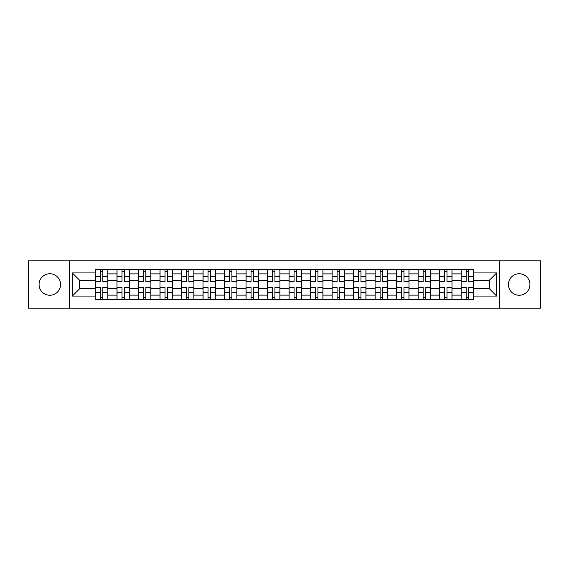 <?xml version="1.0" encoding="UTF-8"?>
<svg xmlns="http://www.w3.org/2000/svg" width="569" height="569" viewBox="0 0 569 569"><rect width="100%" height="100%" fill="white"/><g stroke="black" fill="none" stroke-linecap="round" stroke-linejoin="round"><path stroke-width="0.85" d="M519.177 273.746A10.754 10.754 0 0 0 508.423 284.5A10.754 10.754 0 0 0 519.177 295.254A10.754 10.754 0 0 0 529.931 284.5A10.754 10.754 0 0 0 519.177 273.746M49.823 273.746A10.754 10.754 0 0 0 39.069 284.5A10.754 10.754 0 0 0 49.823 295.254A10.754 10.754 0 0 0 60.577 284.5A10.754 10.754 0 0 0 49.823 273.746M499.461 308.149L540.55 308.149L540.55 260.851L28.45 260.851L28.45 308.149L499.461 308.149L499.461 260.851M116.972 299.322L116.972 273.881L107.868 273.881L107.868 299.322M107.868 273.881L107.868 269.678M116.972 273.881L116.972 269.678M129.383 269.678L129.383 299.322M138.48 299.322L138.48 269.678M150.892 269.678L150.892 299.322M159.989 299.322L159.989 269.678M172.4 269.678L172.4 299.322M181.504 299.322L181.504 269.678M193.908 269.678L193.908 299.322M203.012 299.322L203.012 269.678M215.423 269.678L215.423 299.322M224.52 299.322L224.52 269.678M236.932 269.678L236.932 299.322M246.028 299.322L246.028 269.678M258.44 269.678L258.44 299.322M267.544 299.322L267.544 269.678M279.948 269.678L279.948 299.322M289.052 299.322L289.052 269.678M301.456 269.678L301.456 299.322M310.56 299.322L310.56 269.678M322.972 269.678L322.972 299.322M332.068 299.322L332.068 269.678M344.48 269.678L344.48 299.322M353.577 299.322L353.577 269.678M365.988 269.678L365.988 299.322M375.092 299.322L375.092 269.678M387.496 269.678L387.496 299.322M396.6 299.322L396.6 269.678M409.011 269.678L409.011 299.322M418.108 299.322L418.108 269.678M430.52 269.678L430.52 299.322M439.617 299.322L439.617 269.678M452.028 269.678L452.028 299.322M461.132 299.322L461.132 269.678M461.132 288.775L452.028 288.775M439.617 288.775L430.52 288.775M418.108 288.775L409.011 288.775M396.6 288.775L387.496 288.775M375.092 288.775L365.988 288.775M353.577 288.775L344.48 288.775M332.068 288.775L322.972 288.775M310.56 288.775L301.456 288.775M289.052 288.775L279.948 288.775M267.544 288.775L258.44 288.775M246.028 288.775L236.932 288.775M224.52 288.775L215.423 288.775M203.012 288.775L193.908 288.775M181.504 288.775L172.4 288.775M159.989 288.775L150.892 288.775M138.48 288.775L129.383 288.775M116.972 288.775L107.868 288.775M461.132 280.225L452.028 280.225M439.617 280.225L430.52 280.225M418.108 280.225L409.011 280.225M396.6 280.225L387.496 280.225M375.092 280.225L365.988 280.225M353.577 280.225L344.48 280.225M332.068 280.225L322.972 280.225M310.56 280.225L301.456 280.225M289.052 280.225L279.948 280.225M267.544 280.225L258.44 280.225M246.028 280.225L236.932 280.225M224.52 280.225L215.423 280.225M203.012 280.225L193.908 280.225M181.504 280.225L172.4 280.225M159.989 280.225L150.892 280.225M138.48 280.225L129.383 280.225M116.972 280.225L107.868 280.225M79.603 288.775L95.464 288.775L95.464 280.225L79.603 280.225L79.603 288.775L72.299 296.079L72.299 272.921L95.464 272.921L95.464 280.225M473.536 280.225L473.536 288.775L489.397 288.775L489.397 280.225L473.536 280.225L473.536 269.678L95.464 269.678L95.464 272.921M473.536 272.921L496.701 272.921L496.701 296.079L473.536 296.079L473.536 288.775M95.464 288.775L95.464 299.322L473.536 299.322L473.536 296.079M95.464 296.079L72.299 296.079M69.539 308.149L69.539 260.851M102.84 297.253L100.493 297.253M100.493 271.747L102.84 271.747M124.348 297.253L122.001 297.253M122.001 271.747L124.348 271.747M145.856 297.253L143.516 297.253M143.516 271.747L145.856 271.747M167.371 297.253L165.024 297.253M165.024 271.747L167.371 271.747M188.88 297.253L186.532 297.253M186.532 271.747L188.88 271.747M210.388 297.253L208.041 297.253M208.041 271.747L210.388 271.747M231.896 297.253L229.556 297.253M229.556 271.747L231.896 271.747M253.404 297.253L251.064 297.253M251.064 271.747L253.404 271.747M274.919 297.253L272.572 297.253M272.572 271.747L274.919 271.747M296.428 297.253L294.081 297.253M294.081 271.747L296.428 271.747M317.936 297.253L315.596 297.253M315.596 271.747L317.936 271.747M339.444 297.253L337.104 297.253M337.104 271.747L339.444 271.747M360.959 297.253L358.612 297.253M358.612 271.747L360.959 271.747M382.468 297.253L380.12 297.253M380.12 271.747L382.468 271.747M403.976 297.253L401.629 297.253M401.629 271.747L403.976 271.747M425.484 297.253L423.144 297.253M423.144 271.747L425.484 271.747M446.999 297.253L444.652 297.253M444.652 271.747L446.999 271.747M468.507 297.253L466.16 297.253M466.16 271.747L468.507 271.747M72.299 272.921L79.603 280.225M489.397 288.775L496.701 296.079M489.397 280.225L496.701 272.921M102.84 281.534L102.84 269.813L107.804 269.813L107.804 281.534L102.84 281.534M100.493 271.605L102.84 271.605M100.493 269.813L95.528 269.813L95.528 281.534L100.493 281.534L100.493 269.813L102.84 269.813M100.493 287.466L100.493 299.187L95.528 299.187L95.528 287.466L100.493 287.466M102.84 297.395L100.493 297.395M102.84 299.187L107.804 299.187L107.804 287.466L102.84 287.466L102.84 299.187L100.493 299.187M124.348 281.534L124.348 269.813L129.312 269.813L129.312 281.534L124.348 281.534M122.001 271.605L124.348 271.605M122.001 269.813L117.043 269.813L117.043 281.534L122.001 281.534L122.001 269.813L124.348 269.813M145.856 281.534L145.856 269.813L150.821 269.813L150.821 281.534L145.856 281.534M143.516 271.605L145.856 271.605M143.516 269.813L138.552 269.813L138.552 281.534L143.516 281.534L143.516 269.813L145.856 269.813M167.371 281.534L167.371 269.813L172.329 269.813L172.329 281.534L167.371 281.534M165.024 271.605L167.371 271.605M165.024 269.813L160.06 269.813L160.06 281.534L165.024 281.534L165.024 269.813L167.371 269.813M122.001 287.466L122.001 299.187L117.043 299.187L117.043 287.466L122.001 287.466M124.348 297.395L122.001 297.395M124.348 299.187L129.312 299.187L129.312 287.466L124.348 287.466L124.348 299.187L122.001 299.187M143.516 287.466L143.516 299.187L138.552 299.187L138.552 287.466L143.516 287.466M145.856 297.395L143.516 297.395M145.856 299.187L150.821 299.187L150.821 287.466L145.856 287.466L145.856 299.187L143.516 299.187M165.024 287.466L165.024 299.187L160.06 299.187L160.06 287.466L165.024 287.466M167.371 297.395L165.024 297.395M167.371 299.187L172.329 299.187L172.329 287.466L167.371 287.466L167.371 299.187L165.024 299.187M188.88 281.534L188.88 269.813L193.844 269.813L193.844 281.534L188.88 281.534M186.532 271.605L188.88 271.605M186.532 269.813L181.568 269.813L181.568 281.534L186.532 281.534L186.532 269.813L188.88 269.813M210.388 281.534L210.388 269.813L215.352 269.813L215.352 281.534L210.388 281.534M208.041 271.605L210.388 271.605M208.041 269.813L203.083 269.813L203.083 281.534L208.041 281.534L208.041 269.813L210.388 269.813M186.532 287.466L186.532 299.187L181.568 299.187L181.568 287.466L186.532 287.466M188.88 297.395L186.532 297.395M188.88 299.187L193.844 299.187L193.844 287.466L188.88 287.466L188.88 299.187L186.532 299.187M208.041 287.466L208.041 299.187L203.083 299.187L203.083 287.466L208.041 287.466M210.388 297.395L208.041 297.395M210.388 299.187L215.352 299.187L215.352 287.466L210.388 287.466L210.388 299.187L208.041 299.187M231.896 281.534L231.896 269.813L236.86 269.813L236.86 281.534L231.896 281.534M229.556 271.605L231.896 271.605M229.556 269.813L224.591 269.813L224.591 281.534L229.556 281.534L229.556 269.813L231.896 269.813M253.404 281.534L253.404 269.813L258.369 269.813L258.369 281.534L253.404 281.534M251.064 271.605L253.404 271.605M251.064 269.813L246.1 269.813L246.1 281.534L251.064 281.534L251.064 269.813L253.404 269.813M274.919 281.534L274.919 269.813L279.884 269.813L279.884 281.534L274.919 281.534M272.572 271.605L274.919 271.605M272.572 269.813L267.608 269.813L267.608 281.534L272.572 281.534L272.572 269.813L274.919 269.813M296.428 281.534L296.428 269.813L301.392 269.813L301.392 281.534L296.428 281.534M294.081 271.605L296.428 271.605M294.081 269.813L289.116 269.813L289.116 281.534L294.081 281.534L294.081 269.813L296.428 269.813M317.936 281.534L317.936 269.813L322.9 269.813L322.9 281.534L317.936 281.534M315.596 271.605L317.936 271.605M315.596 269.813L310.631 269.813L310.631 281.534L315.596 281.534L315.596 269.813L317.936 269.813M339.444 281.534L339.444 269.813L344.409 269.813L344.409 281.534L339.444 281.534M337.104 271.605L339.444 271.605M337.104 269.813L332.14 269.813L332.14 281.534L337.104 281.534L337.104 269.813L339.444 269.813M360.959 281.534L360.959 269.813L365.917 269.813L365.917 281.534L360.959 281.534M358.612 271.605L360.959 271.605M358.612 269.813L353.648 269.813L353.648 281.534L358.612 281.534L358.612 269.813L360.959 269.813M382.468 281.534L382.468 269.813L387.432 269.813L387.432 281.534L382.468 281.534M380.12 271.605L382.468 271.605M380.12 269.813L375.156 269.813L375.156 281.534L380.12 281.534L380.12 269.813L382.468 269.813M229.556 287.466L229.556 299.187L224.591 299.187L224.591 287.466L229.556 287.466M231.896 297.395L229.556 297.395M231.896 299.187L236.86 299.187L236.86 287.466L231.896 287.466L231.896 299.187L229.556 299.187M251.064 287.466L251.064 299.187L246.1 299.187L246.1 287.466L251.064 287.466M253.404 297.395L251.064 297.395M253.404 299.187L258.369 299.187L258.369 287.466L253.404 287.466L253.404 299.187L251.064 299.187M272.572 287.466L272.572 299.187L267.608 299.187L267.608 287.466L272.572 287.466M274.919 297.395L272.572 297.395M274.919 299.187L279.884 299.187L279.884 287.466L274.919 287.466L274.919 299.187L272.572 299.187M294.081 287.466L294.081 299.187L289.116 299.187L289.116 287.466L294.081 287.466M296.428 297.395L294.081 297.395M296.428 299.187L301.392 299.187L301.392 287.466L296.428 287.466L296.428 299.187L294.081 299.187M315.596 287.466L315.596 299.187L310.631 299.187L310.631 287.466L315.596 287.466M317.936 297.395L315.596 297.395M317.936 299.187L322.9 299.187L322.9 287.466L317.936 287.466L317.936 299.187L315.596 299.187M337.104 287.466L337.104 299.187L332.14 299.187L332.14 287.466L337.104 287.466M339.444 297.395L337.104 297.395M339.444 299.187L344.409 299.187L344.409 287.466L339.444 287.466L339.444 299.187L337.104 299.187M358.612 287.466L358.612 299.187L353.648 299.187L353.648 287.466L358.612 287.466M360.959 297.395L358.612 297.395M360.959 299.187L365.917 299.187L365.917 287.466L360.959 287.466L360.959 299.187L358.612 299.187M380.12 287.466L380.12 299.187L375.156 299.187L375.156 287.466L380.12 287.466M382.468 297.395L380.12 297.395M382.468 299.187L387.432 299.187L387.432 287.466L382.468 287.466L382.468 299.187L380.12 299.187M403.976 281.534L403.976 269.813L408.94 269.813L408.94 281.534L403.976 281.534M401.629 271.605L403.976 271.605M401.629 269.813L396.671 269.813L396.671 281.534L401.629 281.534L401.629 269.813L403.976 269.813M401.629 287.466L401.629 299.187L396.671 299.187L396.671 287.466L401.629 287.466M403.976 297.395L401.629 297.395M403.976 299.187L408.94 299.187L408.94 287.466L403.976 287.466L403.976 299.187L401.629 299.187M425.484 281.534L425.484 269.813L430.449 269.813L430.449 281.534L425.484 281.534M423.144 271.605L425.484 271.605M423.144 269.813L418.179 269.813L418.179 281.534L423.144 281.534L423.144 269.813L425.484 269.813M423.144 287.466L423.144 299.187L418.179 299.187L418.179 287.466L423.144 287.466M425.484 297.395L423.144 297.395M425.484 299.187L430.449 299.187L430.449 287.466L425.484 287.466L425.484 299.187L423.144 299.187M446.999 281.534L446.999 269.813L451.957 269.813L451.957 281.534L446.999 281.534M444.652 271.605L446.999 271.605M444.652 269.813L439.688 269.813L439.688 281.534L444.652 281.534L444.652 269.813L446.999 269.813M444.652 287.466L444.652 299.187L439.688 299.187L439.688 287.466L444.652 287.466M446.999 297.395L444.652 297.395M446.999 299.187L451.957 299.187L451.957 287.466L446.999 287.466L446.999 299.187L444.652 299.187M468.507 281.534L468.507 269.813L473.472 269.813L473.472 281.534L468.507 281.534M466.16 271.605L468.507 271.605M466.16 269.813L461.196 269.813L461.196 281.534L466.16 281.534L466.16 269.813L468.507 269.813M466.16 287.466L466.16 299.187L461.196 299.187L461.196 287.466L466.16 287.466M468.507 297.395L466.16 297.395M468.507 299.187L473.472 299.187L473.472 287.466L468.507 287.466L468.507 299.187L466.16 299.187M439.617 273.881L430.52 273.881M418.108 273.881L409.011 273.881M396.6 273.881L387.496 273.881M375.092 273.881L365.988 273.881M353.577 273.881L344.48 273.881M332.068 273.881L322.972 273.881M310.56 273.881L301.456 273.881M289.052 273.881L279.948 273.881M267.544 273.881L258.44 273.881M246.028 273.881L236.932 273.881M224.52 273.881L215.423 273.881M203.012 273.881L193.908 273.881M181.504 273.881L172.4 273.881M159.989 273.881L150.892 273.881M138.48 273.881L129.383 273.881M461.132 273.881L452.028 273.881M439.617 295.119L430.52 295.119M418.108 295.119L409.011 295.119M396.6 295.119L387.496 295.119M375.092 295.119L365.988 295.119M353.577 295.119L344.48 295.119M332.068 295.119L322.972 295.119M310.56 295.119L301.456 295.119M289.052 295.119L279.948 295.119M267.544 295.119L258.44 295.119M246.028 295.119L236.932 295.119M224.52 295.119L215.423 295.119M203.012 295.119L193.908 295.119M181.504 295.119L172.4 295.119M159.989 295.119L150.892 295.119M138.48 295.119L129.383 295.119M116.972 295.119L107.868 295.119M461.132 295.119L452.028 295.119M102.84 281.242L107.804 281.242M102.84 276.591L107.804 276.591M95.528 281.242L100.493 281.242M95.528 276.591L100.493 276.591M100.493 287.758L95.528 287.758M100.493 292.409L95.528 292.409M107.804 287.758L102.84 287.758M107.804 292.409L102.84 292.409M124.348 281.242L129.312 281.242M124.348 276.591L129.312 276.591M117.043 281.242L122.001 281.242M117.043 276.591L122.001 276.591M145.856 281.242L150.821 281.242M145.856 276.591L150.821 276.591M138.552 281.242L143.516 281.242M138.552 276.591L143.516 276.591M167.371 281.242L172.329 281.242M167.371 276.591L172.329 276.591M160.06 281.242L165.024 281.242M160.06 276.591L165.024 276.591M122.001 287.758L117.043 287.758M122.001 292.409L117.043 292.409M129.312 287.758L124.348 287.758M129.312 292.409L124.348 292.409M143.516 287.758L138.552 287.758M143.516 292.409L138.552 292.409M150.821 287.758L145.856 287.758M150.821 292.409L145.856 292.409M165.024 287.758L160.06 287.758M165.024 292.409L160.06 292.409M172.329 287.758L167.371 287.758M172.329 292.409L167.371 292.409M188.88 281.242L193.844 281.242M188.88 276.591L193.844 276.591M181.568 281.242L186.532 281.242M181.568 276.591L186.532 276.591M210.388 281.242L215.352 281.242M210.388 276.591L215.352 276.591M203.083 281.242L208.041 281.242M203.083 276.591L208.041 276.591M186.532 287.758L181.568 287.758M186.532 292.409L181.568 292.409M193.844 287.758L188.88 287.758M193.844 292.409L188.88 292.409M208.041 287.758L203.083 287.758M208.041 292.409L203.083 292.409M215.352 287.758L210.388 287.758M215.352 292.409L210.388 292.409M231.896 281.242L236.86 281.242M231.896 276.591L236.86 276.591M224.591 281.242L229.556 281.242M224.591 276.591L229.556 276.591M253.404 281.242L258.369 281.242M253.404 276.591L258.369 276.591M246.1 281.242L251.064 281.242M246.1 276.591L251.064 276.591M274.919 281.242L279.884 281.242M274.919 276.591L279.884 276.591M267.608 281.242L272.572 281.242M267.608 276.591L272.572 276.591M296.428 281.242L301.392 281.242M296.428 276.591L301.392 276.591M289.116 281.242L294.081 281.242M289.116 276.591L294.081 276.591M317.936 281.242L322.9 281.242M317.936 276.591L322.9 276.591M310.631 281.242L315.596 281.242M310.631 276.591L315.596 276.591M339.444 281.242L344.409 281.242M339.444 276.591L344.409 276.591M332.14 281.242L337.104 281.242M332.14 276.591L337.104 276.591M360.959 281.242L365.917 281.242M360.959 276.591L365.917 276.591M353.648 281.242L358.612 281.242M353.648 276.591L358.612 276.591M382.468 281.242L387.432 281.242M382.468 276.591L387.432 276.591M375.156 281.242L380.12 281.242M375.156 276.591L380.12 276.591M229.556 287.758L224.591 287.758M229.556 292.409L224.591 292.409M236.86 287.758L231.896 287.758M236.86 292.409L231.896 292.409M251.064 287.758L246.1 287.758M251.064 292.409L246.1 292.409M258.369 287.758L253.404 287.758M258.369 292.409L253.404 292.409M272.572 287.758L267.608 287.758M272.572 292.409L267.608 292.409M279.884 287.758L274.919 287.758M279.884 292.409L274.919 292.409M294.081 287.758L289.116 287.758M294.081 292.409L289.116 292.409M301.392 287.758L296.428 287.758M301.392 292.409L296.428 292.409M315.596 287.758L310.631 287.758M315.596 292.409L310.631 292.409M322.9 287.758L317.936 287.758M322.9 292.409L317.936 292.409M337.104 287.758L332.14 287.758M337.104 292.409L332.14 292.409M344.409 287.758L339.444 287.758M344.409 292.409L339.444 292.409M358.612 287.758L353.648 287.758M358.612 292.409L353.648 292.409M365.917 287.758L360.959 287.758M365.917 292.409L360.959 292.409M380.12 287.758L375.156 287.758M380.12 292.409L375.156 292.409M387.432 287.758L382.468 287.758M387.432 292.409L382.468 292.409M403.976 281.242L408.94 281.242M403.976 276.591L408.94 276.591M396.671 281.242L401.629 281.242M396.671 276.591L401.629 276.591M401.629 287.758L396.671 287.758M401.629 292.409L396.671 292.409M408.94 287.758L403.976 287.758M408.94 292.409L403.976 292.409M425.484 281.242L430.449 281.242M425.484 276.591L430.449 276.591M418.179 281.242L423.144 281.242M418.179 276.591L423.144 276.591M423.144 287.758L418.179 287.758M423.144 292.409L418.179 292.409M430.449 287.758L425.484 287.758M430.449 292.409L425.484 292.409M446.999 281.242L451.957 281.242M446.999 276.591L451.957 276.591M439.688 281.242L444.652 281.242M439.688 276.591L444.652 276.591M444.652 287.758L439.688 287.758M444.652 292.409L439.688 292.409M451.957 287.758L446.999 287.758M451.957 292.409L446.999 292.409M468.507 281.242L473.472 281.242M468.507 276.591L473.472 276.591M461.196 281.242L466.16 281.242M461.196 276.591L466.16 276.591M466.16 287.758L461.196 287.758M466.16 292.409L461.196 292.409M473.472 287.758L468.507 287.758M473.472 292.409L468.507 292.409"/></g></svg>
